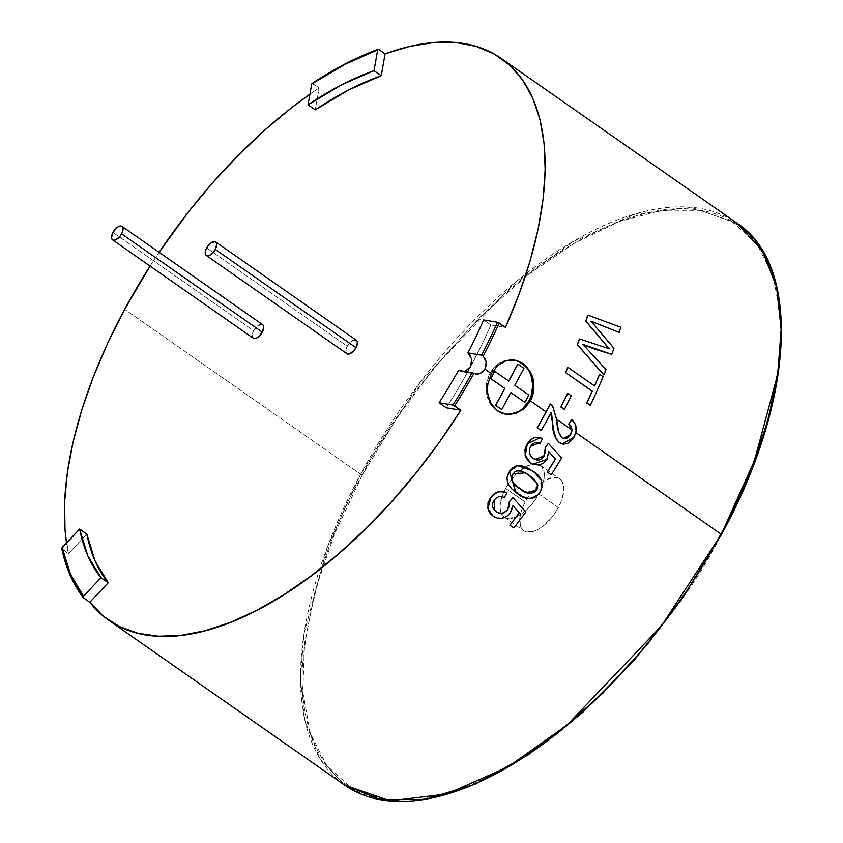 <?xml version="1.0" encoding="UTF-8"?>
<svg xmlns="http://www.w3.org/2000/svg" width="843" height="843" viewBox="0 0 843 843"><rect width="100%" height="100%" fill="white"/><g stroke="black" fill="none" stroke-linecap="round" stroke-linejoin="round"><path stroke-width="0.63" stroke-dasharray="4.21 3.16" d="M356.347 340.245A8.219 4.067 -55.1 0 0 347.305 346.262L206.651 247.968L347.305 346.262A8.219 4.067 -55.1 0 0 346.926 353.723M355.451 339.887L351.278 341.457L347.305 346.262L345.872 351.489L346.452 353.27L347.811 354.081M262.668 324.692A8.219 4.067 -55.1 0 0 253.638 330.719L112.973 232.415L253.638 330.719A8.219 4.067 -55.1 0 0 253.248 338.18M254.143 338.528L252.774 337.716L252.205 335.946L253.638 330.719L257.61 325.914L261.783 324.334M501.574 409.572L510.879 392.585L501.574 409.572M524.778 402.385L528.856 395.114L514.662 385.272L523.956 368.286L517.792 364.06L523.819 368.265L514.662 385.272L528.709 395.093L524.778 402.385M508.666 381.015L494.588 371.247L508.666 381.015M505.663 488.413A31.528 15.574 124.9 0 1 525.347 466.938A31.528 15.574 124.9 0 1 532.323 464.135A31.528 15.574 124.9 0 1 540.3 465.325A31.528 15.574 124.9 0 1 538.803 493.914L558.34 507.57A31.528 15.574 -55.1 0 0 559.826 478.982A31.528 15.574 -55.1 0 0 525.2 502.07L505.663 488.413L525.2 502.07L522.66 507.433L519.857 517.644L520.384 525.906L521.901 528.898L524.177 530.964L527.128 532.017L534.588 531.006L538.803 528.961L543.134 526L551.48 517.771L555.168 512.829L560.88 502.217L563.693 491.996L563.851 487.528L561.649 480.742L559.373 478.676L556.422 477.623L552.903 477.602L544.747 480.679L536.127 487.423L528.371 496.812L525.2 502.07A31.528 15.574 -55.1 0 0 523.714 530.658A31.528 15.574 -55.1 0 0 558.34 507.57L538.803 493.914A31.528 15.574 124.9 0 1 504.177 517.012A31.528 15.574 124.9 0 1 501.237 513.282A31.528 15.574 124.9 0 1 505.663 488.413L508.835 483.165L516.59 473.766L525.21 467.022L532.323 464.135L536.886 463.966L539.836 465.03L542.112 467.096L544.315 473.882L544.156 478.339L541.343 488.561L535.632 499.172L531.944 504.114L523.598 512.344L519.267 515.315L515.052 517.349L507.591 518.371L504.641 517.307L501.237 513.282L500.162 508.455L500.32 503.988L503.123 493.777L505.663 488.413M514.441 360.077A27.419 23.193 99.4 0 0 513.967 359.993A27.419 23.193 99.4 0 0 487.865 378.138A27.419 23.193 99.4 0 0 496.738 410.678L497.602 410.826L496.738 410.678A27.419 23.193 99.4 0 0 504.989 414.071A27.419 23.193 99.4 0 0 505.452 414.145M497.939 365.346L503.524 361.742M487.612 392.849L487.886 383.839M509.625 766.203L463.945 788.268L421.268 799.438L383.217 799.28L351.268 787.815L326.631 765.465L310.266 733.104L302.795 691.977L304.502 643.652L315.335 589.984L334.871 533.061L362.353 475.041L360.656 474.23L420.204 382.332L514.799 282.953L573.546 241.435L634.653 214.27L691.46 207.42L737.088 223.258A342.669 169.306 -55.1 0 0 360.656 474.23L124.659 309.307L360.656 474.23A342.669 169.306 -55.1 0 0 344.502 785.023L319.465 757.952L305.029 721.281L300.403 678.741L303.912 633.873L327.2 547.444L360.656 474.23L362.353 475.041C332.405 525.821 312.658 586.696 303.111 657.666C296.588 725.475 321.689 790.334 383.217 799.28C443.502 810.555 528.593 763.99 590.174 705.328C652.356 643.093 696.023 586.18 721.186 534.599L686.813 591.48M62.108 547.571L62.161 549.225A342.669 169.306 -55.1 0 0 83.562 597.866A342.669 169.306 124.9 0 1 62.161 549.225L68.42 553.598A342.669 169.306 124.9 0 1 66.502 542.924M549.942 414.545A342.669 169.306 124.9 0 1 541.069 430.488A342.669 169.306 -55.1 0 0 549.942 414.545L549.942 414.545A342.669 169.306 -55.1 0 0 550.932 412.701A342.669 169.306 124.9 0 1 549.942 414.545M560.226 443.144L559.278 442.554M575.853 432.649L575.716 432.554C576.844 427.085 575.474 422.754 571.607 419.572L575.548 425.178L575.716 432.554L573.851 437.19L571.069 441.026L567.35 443.534L562.218 443.934M540.1 437.58L542.365 438.55L540.015 443.439L542.492 438.592L540.036 437.559M524.926 449.488L525.779 446.537M548.698 451.606L547.339 458.466L543.44 463.123L539.067 465.02L534.536 464.936L528.719 461.574M561.512 457.812A342.669 169.306 124.9 0 1 551.059 474.788A342.669 169.306 -55.1 0 0 561.512 457.812L548.266 443.323L561.512 457.812M539.025 459.856L543.071 457.201M538.846 442.965L534.947 442.701L532.502 443.976L529.256 449.614L529.351 453.144L530.827 456.137L535.948 459.709M515.884 492.407L516.875 493.134C524.515 500.068 532.175 499.91 539.857 492.67L539.857 492.67C543.84 482.87 541.259 475.557 532.091 470.752L536.959 474.683L540.879 479.646L542.355 486.095L540.795 491.142L537.539 495.389L534.673 497.391L531.448 498.361L528.224 498.234L522.207 496.358L512.028 489.214M527.655 468.023L528.782 468.645M512.944 467.528L515.157 466.263M494.578 510.342L494.177 499.91C497.233 496.327 500.573 495.515 504.188 497.475L506.98 492.828L504.188 497.475L498.93 496.622L496.285 497.791L494.177 499.91L492.523 503.102L492.396 506.485L494.778 510.531M488.002 502.849L489.088 500.047M494.915 517.128L492.976 515.99C499.003 519.836 504.767 518.835 510.247 512.997L506.474 516.453L501.785 518.139L494.915 517.128M512.734 505.558L512.101 509.414L510.247 512.997M513.693 527.844L509.836 525.147L513.693 527.844A342.669 169.306 -55.1 0 0 525.737 511.87A342.669 169.306 124.9 0 1 513.693 527.844L513.693 527.844M512.839 497.581L525.842 511.964L512.839 497.581M502.08 513.197L506.464 510.784M556.791 419.329L559.299 434.472L561.881 437.886L564.157 438.76M570.426 434.661L571.796 429.814L568.762 423.987M483.271 356.062L485.22 358.749M312.131 83.425L319.139 87.957L315.271 109.875L319.139 87.957L309.908 94.237A342.669 169.306 124.9 0 1 319.139 87.957L312.879 83.594A342.669 169.306 124.9 0 1 378.855 49.452A342.669 169.306 -55.1 0 0 312.879 83.594L311.71 84.005M150.075 266.072A342.669 169.306 124.9 0 1 159.106 252.31L150.075 266.072M567.592 393.312L571.069 395.746A342.669 169.306 124.9 0 1 564.283 409.35A342.669 169.306 -55.1 0 0 571.069 395.746L567.592 393.312M567.824 367.39L594.452 385.999A342.669 169.306 -55.1 0 0 594.494 385.904A342.669 169.306 -55.1 0 1 594.452 385.999L567.824 367.39M602.924 376.716A342.669 169.306 124.9 0 1 590.174 405.335A342.669 169.306 -55.1 0 0 602.924 376.716L599.457 374.292L602.924 376.716M587.708 315.187L620.585 327.274A342.669 169.306 124.9 0 1 619.004 332.448A342.669 169.306 -55.1 0 0 620.585 327.274L587.708 315.187M609.057 348.812L605.19 347.527L609.057 348.812M579.404 339.002L605.19 347.527L579.404 339.002M605.832 369.54A342.669 169.306 124.9 0 1 603.693 374.85A342.669 169.306 -55.1 0 0 605.832 369.54L588.256 350.414L605.832 369.54M582.692 344.387L588.256 350.414L582.692 344.387M613.767 348.307A342.669 169.306 124.9 0 1 611.586 354.429A342.669 169.306 -55.1 0 0 613.767 348.307L595.632 326.852L613.767 348.307M590.89 321.278L595.632 326.852L590.89 321.278M472.997 372.954L472.196 372.68M499.193 323.059L498.287 322.542M467.918 352.901L470.341 355.504L471.701 359.044L471.764 362.985L470.52 366.716A315.261 155.765 -55.1 0 0 490.879 325.008L483.65 319.961L490.879 325.008L505.452 327.432L490.879 325.008A315.261 155.765 -55.1 0 1 470.52 366.716A315.261 155.765 -55.1 0 1 446.305 407.791A315.261 155.765 -55.1 0 0 470.52 366.716M468.16 369.677L465.03 371.415L461.637 371.679L458.497 370.404L461.564 371.658L464.883 371.468M748.668 476.59L721.186 534.599C751.145 483.819 770.892 422.944 780.439 351.974C786.951 284.165 761.861 219.306 700.322 210.36C640.048 199.085 554.947 245.65 493.366 304.312C431.194 366.547 387.517 423.46 362.353 475.041L396.737 418.16L436.685 364.619L480.679 316.462L527.023 275.545L573.925 243.437L619.594 221.372L662.271 210.202L700.322 210.36L732.282 221.825L756.919 244.175L773.284 276.536L780.755 317.663L779.037 365.988M64.985 528.951L68.42 553.598L86.85 534.104L68.42 553.598L61.739 548.456M533.45 380.151L533.756 390.825M518.16 361.173L513.766 359.95L509.214 359.782L500.31 362.543L496.306 365.367L489.941 373.375L486.559 383.47L486.653 394.102L490.236 403.66L493.176 407.569L500.795 412.891L509.741 414.282M528.719 370.404L525.779 366.494M575.716 432.554L573.851 437.19L562.597 444.029M556.633 419.224L556.77 420.773C556.759 427.865 558.456 433.565 561.881 437.886L563.187 438.529M538.782 442.944L530.626 446.242C528.045 451.405 528.888 455.431 533.166 458.329L535.316 459.498M544.125 455.705L545.136 447.675M546.822 459.403L532.565 464.251M525.315 472.839L512.839 473.798C510.911 480.7 513.292 485.673 520.005 488.708L520.11 488.792M525.368 472.87L521.311 470.995L516.78 470.879L512.839 473.798L511.553 478.571L513.271 482.818L516.443 486L526.559 492.544M530.11 493.44L534.662 492.059M509.541 505.916L509.73 504.251M540.3 465.325L559.826 478.982M513.967 359.993L514.915 360.14M504.989 414.071L505.937 414.229M504.177 517.012L523.714 530.658M461.564 371.658L475.979 374.06"/><path stroke-width="1.26" d="M206.261 255.418L346.926 353.723A8.219 4.067 -55.1 0 0 355.957 347.706L215.292 249.402A8.219 4.067 124.9 0 1 206.261 255.418A8.219 4.067 124.9 0 1 206.651 247.968A8.219 4.067 124.9 0 1 215.682 241.941A8.219 4.067 124.9 0 1 215.292 249.402L355.957 347.706A8.219 4.067 -55.1 0 0 356.347 340.245L215.682 241.941M215.292 249.402L216.735 244.175L216.156 242.405L214.796 241.583L210.613 243.153L208.442 245.302L205.513 250.74L205.787 254.965L207.157 255.777L209.096 255.513L211.33 254.207L215.292 249.402M346.452 353.27L347.811 354.081L349.761 353.818L354.165 350.361L355.957 347.706L357.39 342.479L356.821 340.698L355.451 339.887M112.593 239.876L253.248 338.18A8.219 4.067 -55.1 0 0 262.289 332.153L121.624 233.848A8.219 4.067 124.9 0 1 112.593 239.876A8.219 4.067 124.9 0 1 112.973 232.415A8.219 4.067 124.9 0 1 122.014 226.388A8.219 4.067 124.9 0 1 121.624 233.848L262.289 332.153A8.219 4.067 -55.1 0 0 262.668 324.692L122.014 226.388M121.624 233.848L119.832 236.514L115.428 239.96L113.478 240.223L112.119 239.412L111.539 237.642L112.973 232.415L116.945 227.61L119.179 226.303L121.118 226.04L122.488 226.851L122.762 231.077L121.624 233.848M261.783 324.334L263.142 325.156L263.722 326.926L262.289 332.153L258.316 336.958L256.082 338.264L254.143 338.528L252.774 337.716M494.588 371.247L490.658 378.539L494.588 371.247L508.782 381.089L517.939 364.081L523.956 368.286L514.799 385.304L528.856 395.114L524.926 402.406L510.879 392.585L501.722 409.593L495.695 405.388L504.852 388.381L490.658 378.539L504.852 388.381L495.558 405.367L501.722 409.593L495.558 405.367L504.715 388.36L490.658 378.539L494.588 371.247M510.847 392.648L524.926 402.406L510.847 392.648M517.792 364.06L508.666 381.015L517.792 364.06M494.736 371.268L508.782 381.089L517.939 364.081L523.956 368.286L514.799 385.304L528.856 395.114L524.926 402.406L510.879 392.585L501.722 409.593L495.695 405.388L504.852 388.381L490.805 378.56L494.736 371.268M503.524 361.742L505.832 360.846L514.715 360.109L522.217 363.375A27.419 23.193 99.4 0 0 514.441 360.077M487.886 383.839L491.385 373.618L497.665 365.588L505.832 360.846L513.967 359.993M562.597 444.029L559.278 442.554L556.053 439.003L554.178 434.282L552.723 423.881C552.671 431.816 554.905 438.044 559.415 442.586L562.313 443.955L573.988 437.222C577.634 430.278 576.886 424.398 571.754 419.593L568.899 424.008C572.249 426.737 572.797 430.299 570.574 434.693L563.725 438.697L562.018 437.917C558.603 433.618 556.907 427.917 556.917 420.794L552.808 406.379L550.384 404.018A342.943 169.443 124.9 0 1 537.349 427.822L541.206 430.52L537.212 427.791A342.669 169.306 -55.1 0 0 546.085 411.848L530.458 400.92L524.009 408.918L515.452 413.597L506.148 414.271L501.68 413.038L497.602 410.826L491.174 403.797L487.812 394.282L487.423 389.013L487.907 383.702L491.385 373.618L497.939 365.346M514.715 360.109L523.071 363.523L526.675 366.652L531.965 375.135L533.45 380.151L533.756 390.825L532.544 396.031L530.458 400.92L524.009 408.918L515.452 413.597L506.148 414.271L497.602 410.826L491.174 403.797L489.066 399.255L487.612 392.849M721.186 534.599L661.386 625.938L566.791 725.317L508.044 766.845L446.938 794.011L390.13 800.85L344.502 785.023A342.669 169.306 -55.1 0 0 720.934 534.04L575.864 432.659L720.934 534.04A342.669 169.306 -55.1 0 0 737.088 223.258L762.125 250.329L776.561 286.989L781.187 329.529L777.678 374.408L754.39 460.826L721.186 534.599M66.502 542.924A342.669 169.306 124.9 0 1 124.659 309.307A342.669 169.306 124.9 0 1 150.075 266.072L124.659 309.307L107.809 342.932L93.489 376.515L81.887 409.614L73.13 441.816L67.356 472.702L64.626 501.87L64.985 528.951M485.22 358.749L486.221 362.111L486.116 365.714L484.936 369.108L491.385 373.618L484.936 369.108L482.807 371.858L480.025 373.618L476.938 374.155L473.935 373.396A342.669 169.306 124.9 0 1 454.619 405.841L460.879 410.204A342.669 169.306 124.9 0 1 108.505 620.09A342.669 169.306 124.9 0 1 89.811 602.239L83.562 597.866L83.499 596.212A341.299 168.632 124.9 0 1 62.108 547.571L62.161 549.225M551.722 415.789L550.058 414.619L551.722 415.789L550.932 412.701L552.587 423.85L551.722 415.789M563.145 444.103L560.226 443.144M525.779 446.537L530.194 440.046L534.104 437.686L540.426 437.686M528.719 461.574L525.558 456.643L524.926 449.445M538.814 442.954L540.142 443.481L538.877 442.975L540.142 443.481L542.492 438.592L540.237 437.622L527.307 443.839L525.906 446.579L525.052 449.54L525.178 455.399L527.307 443.839L525.305 455.462L530.626 463.113L525.178 455.399L530.626 463.113L532.555 464.24L530.5 463.049L532.428 464.187M548.698 451.606L555.526 458.929L548.835 451.648L546.949 459.456L543.566 463.176L539.193 465.073L532.555 464.24L546.949 459.456L548.835 451.648L555.526 458.929A342.943 169.443 124.9 0 1 547.328 472.143L547.202 472.091A342.669 169.306 -55.1 0 0 555.389 458.877L555.526 458.929A342.943 169.443 124.9 0 1 547.328 472.143L551.185 474.841A342.943 169.443 -55.1 0 0 561.649 457.854A342.943 169.443 124.9 0 1 551.185 474.841L547.202 472.091A342.669 169.306 -55.1 0 0 555.389 458.877L548.698 451.606L546.822 459.403M543.071 457.201L545.611 451.743L545.136 447.675L548.266 443.323L545.273 447.717L544.251 455.757L535.031 459.382L533.292 458.392C529.088 455.431 528.245 451.405 530.753 446.295L538.909 442.986M535.948 459.709L539.025 459.856M528.782 468.645L532.091 470.752L527.781 468.097L517.507 465.557L521.511 465.757L527.655 468.023M515.115 466.284L517.634 465.621L509.478 471.437L515.99 492.491L516.98 493.218C524.704 500.184 532.365 500.025 539.973 492.744C543.998 483.028 541.417 475.715 532.218 470.815L527.729 468.065L517.507 465.557L509.362 471.363L512.955 467.517M512.038 489.235L508.16 484.282L506.791 477.897L509.478 471.437L515.842 492.386M505.02 491.943L507.086 492.913C501.058 490.036 495.642 491.585 490.826 497.549L487.992 508.614L490.847 514.167L493.071 516.085C499.109 519.92 504.862 518.919 510.342 513.092L512.829 505.652L519.351 512.829A342.943 169.443 124.9 0 1 509.931 525.242L513.787 527.939A342.943 169.443 -55.1 0 0 525.842 511.964L512.944 497.665L509.372 501.775L507.771 509.467C504.156 513.756 500.289 514.493 496.148 511.659L494.588 510.363L494.272 500.004C497.265 496.495 500.605 495.684 504.293 497.56L506.98 492.828C500.868 489.92 495.452 491.469 490.721 497.454L494.135 493.945L498.392 491.785L505.02 491.943M489.088 500.047L490.826 497.549L487.897 508.519L488.013 502.807M488.213 509.72L490.689 513.988L492.976 515.99L489.72 512.776L488.213 509.72M512.734 505.558L519.256 512.734A342.669 169.306 -55.1 0 1 509.836 525.147L509.836 525.147A342.669 169.306 -55.1 0 0 519.256 512.734L512.734 505.558L510.247 512.997M509.73 504.251L509.267 501.69L512.944 497.665L509.267 501.69L509.488 505.61L507.676 509.372L509.541 505.916M505.157 511.901L507.676 509.372C504.009 513.735 500.131 514.472 496.053 511.564L498.866 512.966L502.08 513.197M562.987 438.476L566.612 438.381L568.793 436.906L570.426 434.661L571.796 429.814L556.791 419.329L571.796 429.814L568.762 423.987L571.754 419.593L568.762 423.987M552.66 406.358L556.633 419.224L552.66 406.358L550.237 403.997L552.66 406.358M559.278 442.554C554.736 437.907 552.502 431.669 552.587 423.85L551.796 415.42L553.335 429.161L556.19 439.045L559.415 442.586L563.282 444.135L567.487 443.566L572.724 439.256L575.864 432.596L576.233 427.601L574.705 423.038L571.754 419.593L568.899 424.008L570.837 425.978L571.86 428.739L570.574 434.693L566.749 438.413L564.294 438.792L562.018 437.917L558.698 432.354L556.917 420.794L552.808 406.379L550.384 404.018A342.943 169.443 124.9 0 1 537.349 427.822L541.206 430.52A342.943 169.443 -55.1 0 0 551.069 412.733A342.943 169.443 124.9 0 1 541.206 430.52L537.212 427.791A342.669 169.306 -55.1 0 0 546.085 411.848A342.669 169.306 -55.1 0 0 550.237 403.997L550.237 403.997A342.669 169.306 -55.1 0 1 546.085 411.848L530.458 400.92L533.756 390.825M377.685 49.863L374.007 70.686L381.236 75.733L374.007 70.686A315.261 155.765 124.9 0 0 308.043 104.827L315.271 109.875L308.043 104.827L311.71 84.005L308.043 104.827L341.541 84.848L374.007 70.686L377.685 49.863L345.166 64.258L311.71 84.005A341.299 168.632 124.9 0 1 377.685 49.863L378.855 49.452L385.103 53.826A342.669 169.306 124.9 0 1 501.09 58.325A342.669 169.306 124.9 0 1 505.452 327.432L499.193 323.059A342.669 169.306 124.9 0 1 483.271 356.062A342.669 169.306 -55.1 0 0 499.193 323.059L497.486 322.258A341.299 168.632 124.9 0 1 481.616 355.177L483.271 356.062L486.221 362.111L484.936 369.108L480.025 373.618L475.979 374.06L472.196 372.68A341.299 168.632 124.9 0 1 452.923 405.04L454.619 405.841A342.669 169.306 -55.1 0 0 473.935 373.396L458.497 370.404A315.261 155.765 124.9 0 1 439.077 402.743L452.923 405.04A341.299 168.632 -55.1 0 0 472.196 372.68L458.497 370.404A315.261 155.765 124.9 0 1 439.077 402.743L446.305 407.791L439.077 402.743L452.923 405.04L460.879 410.204L446.305 407.791L460.879 410.204L439.192 442.385L415.789 473.239L390.962 502.375L365.03 529.415L338.317 554.02L311.183 575.864L283.954 594.663L257.01 610.195L230.666 622.25L205.281 630.669L181.171 635.348L158.642 636.223L137.999 633.293L119.485 626.581L103.352 616.191L89.811 602.239L83.562 597.866L83.499 596.212L101.012 577.697L87.872 555.958L79.621 529.046L62.108 547.571L70.549 574.273L83.499 596.212L101.012 577.697L108.241 582.745L89.811 602.239L108.241 582.745L101.012 577.697A315.261 155.765 124.9 0 1 79.621 529.046L86.85 534.104A315.261 155.765 -55.1 0 0 108.241 582.745L95.101 561.006L86.85 534.104L79.621 529.046L61.739 548.456M159.106 252.31A342.669 169.306 124.9 0 1 309.908 94.237L291.899 107.514L264.839 130.043L238.284 155.26L212.584 182.836L188.063 212.415L159.106 252.31M560.816 406.927A342.669 169.306 -55.1 0 0 567.592 393.312L567.75 393.323A342.943 169.443 124.9 0 1 560.964 406.937L564.283 409.35L560.816 406.927A342.669 169.306 -55.1 0 0 567.592 393.312L567.75 393.323A342.943 169.443 124.9 0 1 560.964 406.937L564.283 409.35L560.816 406.927M565.527 372.553A342.669 169.306 -55.1 0 0 567.824 367.39L567.982 367.379A342.943 169.443 124.9 0 1 565.685 372.543L592.313 391.163A342.943 169.443 124.9 0 1 586.865 402.901L590.332 405.335L586.707 402.901A342.669 169.306 -55.1 0 0 592.155 391.163L565.527 372.553A342.669 169.306 -55.1 0 0 567.824 367.39L567.982 367.379A342.943 169.443 124.9 0 1 565.685 372.543L592.313 391.163A342.943 169.443 124.9 0 1 586.865 402.901L590.332 405.335L586.707 402.901A342.669 169.306 -55.1 0 0 592.155 391.163L565.527 372.553M594.494 385.904A342.669 169.306 -55.1 0 0 599.457 374.292L599.615 374.271A342.943 169.443 124.9 0 1 594.621 385.989L567.982 367.379L594.621 385.989A342.943 169.443 124.9 0 0 599.615 374.271L599.457 374.292A342.669 169.306 -55.1 0 1 594.494 385.904M585.748 321.162A342.669 169.306 -55.1 0 0 587.708 315.187L587.887 315.134A342.943 169.443 124.9 0 1 585.927 321.109L609.226 348.77L579.573 338.97A342.943 169.443 124.9 0 1 577.423 344.608L603.693 374.85L577.255 344.629A342.669 169.306 -55.1 0 0 579.404 339.002L579.404 339.002A342.669 169.306 -55.1 0 1 577.255 344.629L603.862 374.829A342.943 169.443 -55.1 0 0 606.001 369.519L582.861 344.355L611.755 354.397L594.6 349.065L582.692 344.387L594.6 349.065L611.755 354.397A342.943 169.443 -55.1 0 0 613.936 348.264L591.069 321.225L619.183 332.384L590.89 321.278L619.183 332.384A342.943 169.443 -55.1 0 0 620.764 327.21A342.943 169.443 124.9 0 1 619.183 332.384L591.069 321.225L613.936 348.264A342.943 169.443 124.9 0 1 611.755 354.397L582.861 344.355L606.001 369.519A342.943 169.443 124.9 0 1 603.862 374.829L577.423 344.608A342.943 169.443 124.9 0 0 579.573 338.97L609.226 348.77L585.748 321.162A342.669 169.306 -55.1 0 0 587.708 315.187L587.887 315.134A342.943 169.443 124.9 0 1 585.927 321.109L605.769 344.65L585.748 321.162M609.057 348.812L605.601 344.692L609.057 348.812M378.465 49.273L385.103 53.826L410.214 46.291L433.976 42.519L456.074 42.55L476.232 46.397L494.198 53.994L509.72 65.248L522.618 80.022L532.723 98.125L539.91 119.316L544.072 143.331L545.158 169.864L543.166 198.569L538.119 229.075L530.068 260.993L519.13 293.922L505.452 327.432L497.486 322.258L483.65 319.961A315.261 155.765 124.9 0 1 467.918 352.901L481.616 355.177A341.299 168.632 -55.1 0 0 497.486 322.258L483.65 319.961A315.261 155.765 124.9 0 1 467.918 352.901L467.96 352.932M470.552 366.673L468.16 369.677M469.867 354.798L470.752 356.241M686.813 591.48L646.855 645.021L602.861 693.178L556.528 734.095L509.625 766.203M779.037 365.988L768.205 419.656L748.668 476.59M499.193 323.059L498.287 322.542M83.562 597.866L83.141 597.097M381.236 75.733A315.261 155.765 -55.1 0 0 315.271 109.875L348.77 89.906L381.236 75.733L385.103 53.826L381.236 75.733M505.452 414.145A27.419 23.193 99.4 0 0 531.174 395.652A27.419 23.193 99.4 0 0 522.217 363.375L529.667 370.562L533.45 380.151M506.148 414.271L504.989 414.071M509.741 414.282L518.645 411.521L522.649 408.697L529.014 400.688L531.122 395.81L532.797 385.24L530.921 374.956L528.719 370.404M525.779 366.494L518.16 361.173M620.764 327.21L587.887 315.134L620.764 327.21M603.093 376.695L599.615 374.271L603.093 376.695A342.943 169.443 124.9 0 1 590.332 405.335A342.943 169.443 -55.1 0 0 603.093 376.695M571.227 395.746A342.943 169.443 124.9 0 1 564.441 409.361A342.943 169.443 -55.1 0 0 571.227 395.746L567.75 393.323L571.227 395.746M563.187 438.529L570.426 434.661M535.316 459.498L544.125 455.705M545.136 447.675L548.403 443.365L545.273 447.717L544.251 455.757C541.09 460.331 537.434 461.205 533.292 458.392L530.953 456.2L529.478 453.207L529.383 449.667L530.753 446.295C533.377 442.564 536.506 441.627 540.142 443.481L542.492 438.592L538.508 437.254L534.241 437.728L530.331 440.088L527.17 443.787L540.237 437.622M561.649 457.854L548.403 443.365L561.649 457.854M534.715 472.681L532.218 470.815L517.634 465.621L515.273 466.327L511.121 469.351L507.76 474.577L506.906 477.981L508.276 484.356L512.133 489.298L522.323 496.443L528.329 498.318L531.564 498.434L534.789 497.475L539.973 492.744L542.47 486.169L541.006 479.72L534.715 472.681M523.893 491.206L516.548 486.074L512.196 480.953L511.659 478.645L512.312 474.978L514.704 472.017L516.896 470.942L521.427 471.068L525.484 472.934L534.009 479.161L537.602 484.167L537.318 488.835L534.778 492.133L530.226 493.513L523.893 491.206M520.11 488.792C513.355 485.663 510.974 480.689 512.955 473.861L525.315 472.839L529.256 475.347L537.602 484.167L536.527 490.268C530.89 494.588 525.421 494.093 520.11 488.792M526.559 492.544L536.527 490.268L537.602 484.167L529.256 475.347L525.2 472.775M534.662 492.059L537.655 487.201L536.833 482.649L531.585 477.096L525.368 472.87M520.005 488.708L523.788 491.121L530.11 493.44M525.842 511.964A342.943 169.443 124.9 0 1 513.787 527.939L509.931 525.242A342.943 169.443 124.9 0 0 519.351 512.829L512.829 505.652L510.342 513.092L506.569 516.559L501.88 518.234L497.159 518.024L493.071 516.085L487.992 508.614L488.097 502.944L489.941 498.814L494.24 494.03L498.498 491.869L502.997 491.522L507.086 492.913L504.293 497.56C500.605 495.684 497.265 496.495 494.272 500.004L492.618 503.197L492.491 506.59L493.84 509.499L496.148 511.659C500.289 514.493 504.156 513.756 507.771 509.467L509.372 501.775L512.944 497.665L525.842 511.964M464.883 371.468L470.52 366.716L471.701 359.044L467.918 352.901L481.616 355.177L483.271 356.062M501.09 58.325L737.088 223.258C801.841 265.334 794.612 401.458 721.418 534.567L681.344 599.794L634.178 660.217L582.302 712.778L528.35 754.812L475.031 784.19L424.988 799.427L380.73 799.733L344.502 785.023L108.505 620.09M83.341 597.666C73.109 584.473 65.923 568.14 61.76 548.635M312.015 83.489C334.65 68.536 356.684 57.134 378.096 49.294"/></g></svg>
